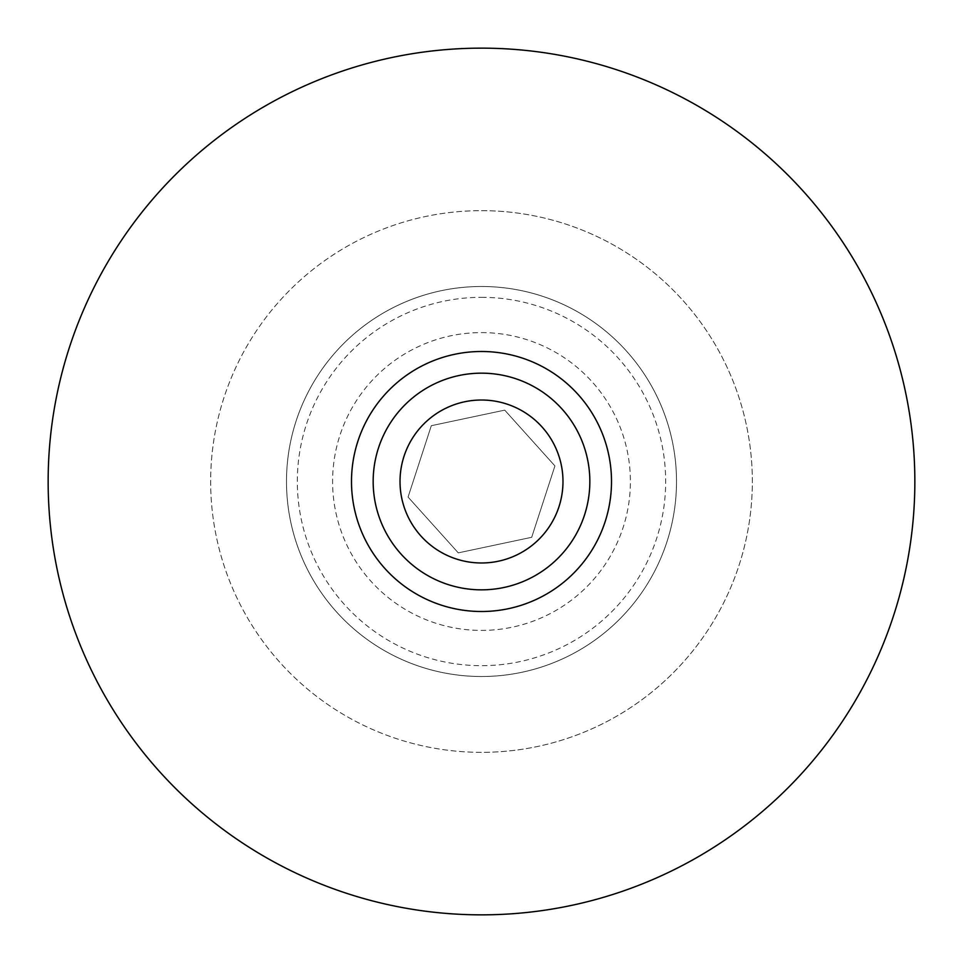 <?xml version="1.0" encoding="UTF-8"?>
<svg xmlns="http://www.w3.org/2000/svg" width="963" height="963" viewBox="0 0 963 963"><rect width="100%" height="100%" fill="white"/><g stroke="black" fill="none" stroke-linecap="round" stroke-linejoin="round"><path stroke-width="0.72" stroke-dasharray="4.82 3.61" d="M351.495 481.5A130.005 130.005 0 0 1 481.5 351.495A130.005 130.005 0 0 1 611.505 481.5A130.005 130.005 0 0 1 481.5 611.505A130.005 130.005 0 0 1 351.495 481.5A130.005 130.005 0 0 1 546.503 368.913A130.005 130.005 0 0 1 546.503 594.087A130.005 130.005 0 0 1 351.495 481.5M914.85 481.5A433.35 433.35 0 0 1 481.5 914.85A433.35 433.35 0 0 1 48.15 481.5A433.35 433.35 0 0 1 481.5 48.15A433.35 433.35 0 0 1 914.85 481.5M676.508 481.5A195.008 195.008 0 0 1 481.5 676.508A195.008 195.008 0 0 1 286.493 481.5A195.008 195.008 0 0 1 481.5 286.493A195.008 195.008 0 0 1 676.508 481.5A195.008 195.008 0 0 1 481.5 676.508A195.008 195.008 0 0 1 286.493 481.5A195.008 195.008 0 0 1 481.5 286.493A195.008 195.008 0 0 1 676.508 481.5M481.5 373.163A108.338 108.338 0 0 1 589.838 481.5A108.338 108.338 0 0 1 481.5 589.838A108.338 108.338 0 0 1 373.163 481.5A108.338 108.338 0 0 1 481.5 373.163M611.505 481.5A130.005 130.005 0 0 1 416.498 594.087A130.005 130.005 0 0 1 416.498 368.913A130.005 130.005 0 0 1 611.505 481.5M481.5 332.596A148.904 148.904 0 0 1 630.404 481.5A148.904 148.904 0 0 1 481.5 630.404A148.904 148.904 0 0 1 332.596 481.5A148.904 148.904 0 0 1 481.5 332.596M481.5 210.656A270.844 270.844 0 0 1 752.344 481.5A270.844 270.844 0 0 1 481.5 752.344A270.844 270.844 0 0 1 210.656 481.5A270.844 270.844 0 0 1 481.5 210.656A270.844 270.844 0 0 1 752.344 481.5A270.844 270.844 0 0 1 481.5 752.344A270.844 270.844 0 0 1 210.656 481.5A270.844 270.844 0 0 1 481.5 210.656A270.844 270.844 0 0 1 752.344 481.5A270.844 270.844 0 0 1 481.5 752.344M531.696 537.294L458.28 552.87L408.071 497.077L431.304 425.706L504.72 410.13L554.929 465.923L531.696 537.294L458.28 552.87L408.071 497.077L431.304 425.706L504.72 410.13L554.929 465.923L531.696 537.294M481.5 297.326A184.174 184.174 0 0 1 665.674 481.5A184.174 184.174 0 0 1 481.5 665.674A184.174 184.174 0 0 1 297.326 481.5A184.174 184.174 0 0 1 481.5 297.326"/><path stroke-width="1.44" d="M351.495 481.5A130.005 130.005 0 0 1 481.5 351.495A130.005 130.005 0 0 1 611.505 481.5A130.005 130.005 0 0 1 481.5 611.505A130.005 130.005 0 0 1 351.495 481.5A130.005 130.005 0 0 1 481.5 351.495A130.005 130.005 0 0 1 611.505 481.5A130.005 130.005 0 0 1 481.5 611.505A130.005 130.005 0 0 1 351.495 481.5M914.85 481.5A433.35 433.35 0 0 1 481.5 914.85A433.35 433.35 0 0 1 48.15 481.5A433.35 433.35 0 0 1 481.5 48.15A433.35 433.35 0 0 1 914.85 481.5M481.5 400.018A81.482 81.482 0 0 1 562.982 481.5A81.482 81.482 0 0 1 481.5 562.982A81.482 81.482 0 0 1 400.018 481.5A81.482 81.482 0 0 1 481.5 400.018M481.5 373.163A108.338 108.338 0 0 1 589.838 481.5A108.338 108.338 0 0 1 481.5 589.838A108.338 108.338 0 0 1 373.163 481.5A108.338 108.338 0 0 1 481.5 373.163"/></g></svg>

